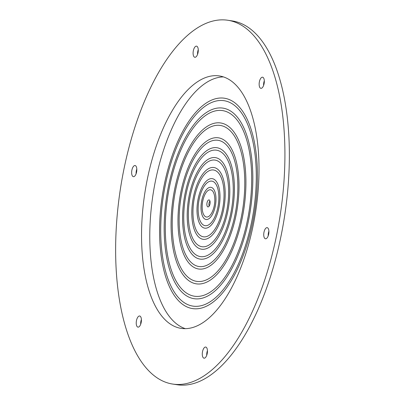 <?xml version="1.0" encoding="UTF-8"?>
<svg xmlns="http://www.w3.org/2000/svg" width="405" height="405" viewBox="0 0 405 405"><rect width="100%" height="100%" fill="white"/><g stroke="black" fill="none" stroke-linecap="round" stroke-linejoin="round"><path stroke-width="0.61" d="M135.386 165.635A5.635 2.481 98.6 0 1 136.622 171.841A5.635 2.481 98.6 0 1 133.387 176.676A5.635 2.481 98.6 0 1 133.078 176.585A5.635 2.481 98.6 0 1 131.843 170.378A5.635 2.481 98.6 0 1 135.073 165.539A5.635 2.481 98.6 0 1 135.386 165.635M237.958 23.363A183.981 80.959 -81.4 0 0 227.787 20.25A183.981 80.959 -81.4 0 0 122.189 178.24A183.981 80.959 -81.4 0 0 162.597 380.963A183.981 80.959 -81.4 0 0 172.768 384.077A183.981 80.959 -81.4 0 0 278.367 226.086A183.981 80.959 -81.4 0 0 237.958 23.363M227.787 20.25L232.232 20.923A183.981 80.959 98.6 0 1 242.403 24.037A183.981 80.959 98.6 0 1 282.811 226.76A183.981 80.959 98.6 0 1 177.213 384.75L172.768 384.077M139.973 316.087A5.635 2.481 98.6 0 1 141.213 322.294A5.635 2.481 98.6 0 1 137.978 327.129A5.635 2.481 98.6 0 1 137.67 327.037A5.635 2.481 98.6 0 1 136.429 320.831A5.635 2.481 98.6 0 1 139.664 315.991A5.635 2.481 98.6 0 1 139.973 316.087M206.023 347.141A5.635 2.481 98.6 0 1 207.259 353.347A5.635 2.481 98.6 0 1 204.024 358.187A5.635 2.481 98.6 0 1 203.715 358.091A5.635 2.481 98.6 0 1 202.475 351.884A5.635 2.481 98.6 0 1 205.71 347.05A5.635 2.481 98.6 0 1 206.023 347.141M267.477 227.747A5.635 2.481 98.6 0 1 268.712 233.948A5.635 2.481 98.6 0 1 265.483 238.788A5.635 2.481 98.6 0 1 265.169 238.692A5.635 2.481 98.6 0 1 263.933 232.485A5.635 2.481 98.6 0 1 267.168 227.65A5.635 2.481 98.6 0 1 267.477 227.747M262.885 77.294A5.635 2.481 98.6 0 1 264.126 83.496A5.635 2.481 98.6 0 1 260.891 88.336A5.635 2.481 98.6 0 1 260.582 88.239A5.635 2.481 98.6 0 1 259.342 82.033A5.635 2.481 98.6 0 1 262.577 77.198A5.635 2.481 98.6 0 1 262.885 77.294M196.84 46.236A5.635 2.481 98.6 0 1 198.075 52.442A5.635 2.481 98.6 0 1 194.845 57.282A5.635 2.481 98.6 0 1 194.532 57.186A5.635 2.481 98.6 0 1 193.296 50.979A5.635 2.481 98.6 0 1 196.531 46.145A5.635 2.481 98.6 0 1 196.84 46.236M229.777 102.455A103.882 45.714 98.6 0 1 252.593 216.913A103.882 45.714 98.6 0 1 192.967 306.119A103.882 45.714 98.6 0 1 187.226 304.363A103.882 45.714 98.6 0 1 164.41 189.899A103.882 45.714 98.6 0 1 224.036 100.693A103.882 45.714 98.6 0 1 229.777 102.455M230.288 100.02A106.383 46.813 98.6 0 1 253.657 217.242A106.383 46.813 98.6 0 1 192.593 308.595A106.383 46.813 98.6 0 1 186.715 306.793A106.383 46.813 98.6 0 1 163.347 189.575A106.383 46.813 98.6 0 1 224.41 98.218A106.383 46.813 98.6 0 1 230.288 100.02M227.726 112.185A93.869 41.305 98.6 0 1 248.341 215.612A93.869 41.305 98.6 0 1 194.466 296.222A93.869 41.305 98.6 0 1 189.277 294.632A93.869 41.305 98.6 0 1 168.657 191.201A93.869 41.305 98.6 0 1 222.537 110.595A93.869 41.305 98.6 0 1 227.726 112.185M228.238 109.75A96.37 42.409 98.6 0 1 249.404 215.941A96.37 42.409 98.6 0 1 194.091 298.698A96.37 42.409 98.6 0 1 188.765 297.062A96.37 42.409 98.6 0 1 167.599 190.876A96.37 42.409 98.6 0 1 222.912 108.12A96.37 42.409 98.6 0 1 228.238 109.75M224.648 126.78A78.848 34.698 98.6 0 1 241.967 213.663A78.848 34.698 98.6 0 1 196.708 281.369A78.848 34.698 98.6 0 1 192.355 280.037A78.848 34.698 98.6 0 1 175.036 193.155A78.848 34.698 98.6 0 1 220.29 125.444A78.848 34.698 98.6 0 1 224.648 126.78M225.16 124.345A81.354 35.797 98.6 0 1 243.03 213.987A81.354 35.797 98.6 0 1 196.334 283.844A81.354 35.797 98.6 0 1 191.838 282.467A81.354 35.797 98.6 0 1 173.973 192.831A81.354 35.797 98.6 0 1 220.664 122.968A81.354 35.797 98.6 0 1 225.16 124.345M221.576 141.375A63.833 28.087 98.6 0 1 235.594 211.709A63.833 28.087 98.6 0 1 198.956 266.52A63.833 28.087 98.6 0 1 195.428 265.442A63.833 28.087 98.6 0 1 181.41 195.109A63.833 28.087 98.6 0 1 218.047 140.297A63.833 28.087 98.6 0 1 221.576 141.375M222.087 138.94A66.334 29.19 98.6 0 1 236.657 212.033A66.334 29.19 98.6 0 1 198.582 268.996A66.334 29.19 98.6 0 1 194.916 267.872A66.334 29.19 98.6 0 1 180.346 194.78A66.334 29.19 98.6 0 1 218.422 137.821A66.334 29.19 98.6 0 1 222.087 138.94M219.52 151.106A53.819 23.682 98.6 0 1 231.341 210.408A53.819 23.682 98.6 0 1 200.455 256.618A53.819 23.682 98.6 0 1 197.478 255.707A53.819 23.682 98.6 0 1 185.657 196.41A53.819 23.682 98.6 0 1 216.548 150.194A53.819 23.682 98.6 0 1 219.52 151.106M220.036 148.675A56.32 24.786 98.6 0 1 232.404 210.732A56.32 24.786 98.6 0 1 200.08 259.094A56.32 24.786 98.6 0 1 196.967 258.142A56.32 24.786 98.6 0 1 184.594 196.086A56.32 24.786 98.6 0 1 216.923 147.719A56.32 24.786 98.6 0 1 220.036 148.675M217.47 160.836A43.806 19.278 98.6 0 1 227.094 209.101A43.806 19.278 98.6 0 1 201.948 246.721A43.806 19.278 98.6 0 1 199.528 245.977A43.806 19.278 98.6 0 1 189.91 197.711A43.806 19.278 98.6 0 1 215.05 160.096A43.806 19.278 98.6 0 1 217.47 160.836M217.986 158.406A46.307 20.377 98.6 0 1 228.157 209.431A46.307 20.377 98.6 0 1 201.579 249.196A46.307 20.377 98.6 0 1 199.017 248.412A46.307 20.377 98.6 0 1 188.846 197.387A46.307 20.377 98.6 0 1 215.425 157.621A46.307 20.377 98.6 0 1 217.986 158.406M215.419 170.566A33.792 14.869 98.6 0 1 222.846 207.8A33.792 14.869 98.6 0 1 203.447 236.819A33.792 14.869 98.6 0 1 201.579 236.247A33.792 14.869 98.6 0 1 194.157 199.012A33.792 14.869 98.6 0 1 213.551 169.994A33.792 14.869 98.6 0 1 215.419 170.566M215.936 168.136A36.298 15.972 98.6 0 1 223.904 208.13A36.298 15.972 98.6 0 1 203.072 239.294A36.298 15.972 98.6 0 1 201.067 238.682A36.298 15.972 98.6 0 1 193.094 198.688A36.298 15.972 98.6 0 1 213.926 167.518A36.298 15.972 98.6 0 1 215.936 168.136M213.116 181.516A22.528 9.912 98.6 0 1 218.062 206.337A22.528 9.912 98.6 0 1 205.132 225.681A22.528 9.912 98.6 0 1 203.887 225.302A22.528 9.912 98.6 0 1 198.941 200.48A22.528 9.912 98.6 0 1 211.871 181.131A22.528 9.912 98.6 0 1 213.116 181.516M213.627 179.081A25.034 11.016 98.6 0 1 219.125 206.661A25.034 11.016 98.6 0 1 204.758 228.157A25.034 11.016 98.6 0 1 203.376 227.731A25.034 11.016 98.6 0 1 197.878 200.151A25.034 11.016 98.6 0 1 212.245 178.656A25.034 11.016 98.6 0 1 213.627 179.081M211.319 190.026A13.765 6.06 98.6 0 1 214.346 205.198A13.765 6.06 98.6 0 1 206.444 217.019A13.765 6.06 98.6 0 1 205.679 216.786A13.765 6.06 98.6 0 1 202.657 201.619A13.765 6.06 98.6 0 1 210.559 189.793A13.765 6.06 98.6 0 1 211.319 190.026M211.835 187.596A16.271 7.158 98.6 0 1 215.404 205.522A16.271 7.158 98.6 0 1 206.069 219.495A16.271 7.158 98.6 0 1 205.168 219.221A16.271 7.158 98.6 0 1 201.594 201.29A16.271 7.158 98.6 0 1 210.934 187.318A16.271 7.158 98.6 0 1 211.835 187.596M209.228 199.969L209.228 199.969A3.539 1.559 98.6 0 1 210.043 203.639A3.539 1.559 98.6 0 1 208.18 206.909A3.539 1.559 98.6 0 1 207.775 206.849A3.539 1.559 98.6 0 1 207.041 202.723A3.539 1.559 98.6 0 1 209.228 199.969M185.353 328.668A127.661 56.179 98.6 0 1 182.356 327.473A127.661 56.179 98.6 0 1 153.515 191.464A127.661 56.179 98.6 0 1 223.428 76.904M226.42 78.099A127.661 56.179 98.6 0 1 254.461 218.766A127.661 56.179 98.6 0 1 181.187 328.389A127.661 56.179 98.6 0 1 174.135 326.227A127.661 56.179 98.6 0 1 146.094 185.566A127.661 56.179 98.6 0 1 219.368 75.938A127.661 56.179 98.6 0 1 226.42 78.099M209.198 206.074A3.002 1.321 98.6 0 1 209.957 201.067M197.554 54.391A5.635 2.481 98.6 0 1 198.263 49.704M263.604 85.45A5.635 2.481 98.6 0 1 264.313 80.757M268.191 235.902A5.635 2.481 98.6 0 1 268.9 231.209M206.737 355.296A5.635 2.481 98.6 0 1 207.446 350.608M140.687 324.243A5.635 2.481 98.6 0 1 141.396 319.55M136.1 173.791A5.635 2.481 98.6 0 1 136.809 169.098"/></g></svg>

